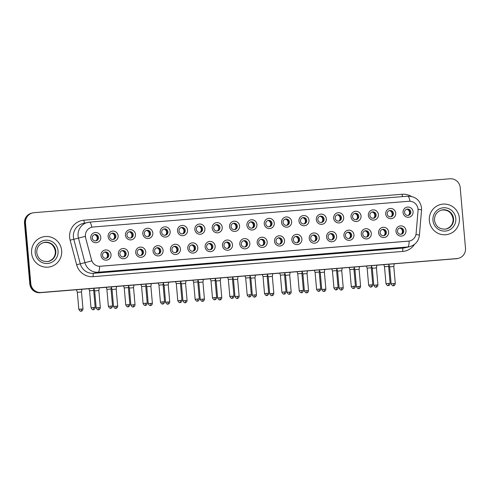 <?xml version="1.0" encoding="UTF-8"?>
<svg xmlns="http://www.w3.org/2000/svg" width="490" height="490" viewBox="0 0 490 490"><rect width="100%" height="100%" fill="white"/><g stroke="black" fill="none" stroke-linecap="round" stroke-linejoin="round"><path stroke-width="0.73" d="M128.386 253.22A5.127 5.022 -103.3 0 1 123.823 258.732A5.127 5.022 -103.3 0 1 118.366 254.034A5.127 5.022 -103.3 0 1 122.929 248.522A5.127 5.022 -103.3 0 1 128.386 253.22M119.872 253.967A3.203 3.142 76.7 0 0 123.743 256.834A3.203 3.142 76.7 0 0 126.138 253.459A3.203 3.142 76.7 0 0 122.267 250.598A3.203 3.142 76.7 0 0 119.872 253.967M145.738 251.805A5.127 5.022 -103.3 0 1 141.175 257.317A5.127 5.022 -103.3 0 1 135.718 252.62A5.127 5.022 -103.3 0 1 140.281 247.107A5.127 5.022 -103.3 0 1 145.738 251.805M137.225 252.558A3.203 3.142 76.7 0 0 141.096 255.419A3.203 3.142 76.7 0 0 143.484 252.044A3.203 3.142 76.7 0 0 139.613 249.183A3.203 3.142 76.7 0 0 137.225 252.558M163.09 250.39A5.127 5.022 -103.3 0 1 158.527 255.903A5.127 5.022 -103.3 0 1 153.07 251.205A5.127 5.022 -103.3 0 1 157.633 245.692A5.127 5.022 -103.3 0 1 163.09 250.39M154.577 251.143A3.203 3.142 76.7 0 0 158.448 254.004A3.203 3.142 76.7 0 0 160.836 250.629A3.203 3.142 76.7 0 0 156.965 247.769A3.203 3.142 76.7 0 0 154.577 251.143M180.443 248.975A5.127 5.022 -103.3 0 1 175.873 254.488A5.127 5.022 -103.3 0 1 170.416 249.79A5.127 5.022 -103.3 0 1 174.985 244.277A5.127 5.022 -103.3 0 1 180.443 248.975M171.923 249.729A3.203 3.142 76.7 0 0 175.794 252.589A3.203 3.142 76.7 0 0 178.189 249.214A3.203 3.142 76.7 0 0 174.318 246.354A3.203 3.142 76.7 0 0 171.923 249.729M197.789 247.56A5.127 5.022 -103.3 0 1 193.225 253.073A5.127 5.022 -103.3 0 1 187.768 248.375A5.127 5.022 -103.3 0 1 192.331 242.862A5.127 5.022 -103.3 0 1 197.789 247.56M189.275 248.314A3.203 3.142 76.7 0 0 193.146 251.174A3.203 3.142 76.7 0 0 195.541 247.799A3.203 3.142 76.7 0 0 191.67 244.939A3.203 3.142 76.7 0 0 189.275 248.314M215.141 246.145A5.127 5.022 -103.3 0 1 210.578 251.664A5.127 5.022 -103.3 0 1 205.12 246.96A5.127 5.022 -103.3 0 1 209.683 241.448A5.127 5.022 -103.3 0 1 215.141 246.145M206.627 246.899A3.203 3.142 76.7 0 0 210.498 249.759A3.203 3.142 76.7 0 0 212.887 246.39A3.203 3.142 76.7 0 0 209.016 243.524A3.203 3.142 76.7 0 0 206.627 246.899M232.493 244.731A5.127 5.022 -103.3 0 1 227.93 250.249A5.127 5.022 -103.3 0 1 222.472 245.551A5.127 5.022 -103.3 0 1 227.035 240.033A5.127 5.022 -103.3 0 1 232.493 244.731M223.973 245.484A3.203 3.142 76.7 0 0 227.844 248.35A3.203 3.142 76.7 0 0 230.239 244.976A3.203 3.142 76.7 0 0 226.368 242.109A3.203 3.142 76.7 0 0 223.973 245.484M249.839 243.316A5.127 5.022 -103.3 0 1 245.276 248.834A5.127 5.022 -103.3 0 1 239.818 244.136A5.127 5.022 -103.3 0 1 244.381 238.618A5.127 5.022 -103.3 0 1 249.839 243.316M241.325 244.069A3.203 3.142 76.7 0 0 245.196 246.936A3.203 3.142 76.7 0 0 247.591 243.561A3.203 3.142 76.7 0 0 243.72 240.694A3.203 3.142 76.7 0 0 241.325 244.069M267.191 241.901A5.127 5.022 -103.3 0 1 262.628 247.419A5.127 5.022 -103.3 0 1 257.17 242.721A5.127 5.022 -103.3 0 1 261.733 237.203A5.127 5.022 -103.3 0 1 267.191 241.901M258.677 242.654A3.203 3.142 76.7 0 0 262.548 245.521A3.203 3.142 76.7 0 0 264.937 242.146A3.203 3.142 76.7 0 0 261.072 239.279A3.203 3.142 76.7 0 0 258.677 242.654M284.543 240.486A5.127 5.022 -103.3 0 1 279.98 246.005A5.127 5.022 -103.3 0 1 274.523 241.307A5.127 5.022 -103.3 0 1 279.086 235.788A5.127 5.022 -103.3 0 1 284.543 240.486M276.029 241.239A3.203 3.142 76.7 0 0 279.9 244.106A3.203 3.142 76.7 0 0 282.289 240.731A3.203 3.142 76.7 0 0 278.418 237.864A3.203 3.142 76.7 0 0 276.029 241.239M301.895 239.077A5.127 5.022 -103.3 0 1 297.326 244.59A5.127 5.022 -103.3 0 1 291.868 239.892A5.127 5.022 -103.3 0 1 296.438 234.379A5.127 5.022 -103.3 0 1 301.895 239.077M293.375 239.824A3.203 3.142 76.7 0 0 297.246 242.691A3.203 3.142 76.7 0 0 299.641 239.316A3.203 3.142 76.7 0 0 295.77 236.45A3.203 3.142 76.7 0 0 293.375 239.824M319.241 237.662A5.127 5.022 -103.3 0 1 314.678 243.175A5.127 5.022 -103.3 0 1 309.221 238.477A5.127 5.022 -103.3 0 1 313.784 232.964A5.127 5.022 -103.3 0 1 319.241 237.662M310.727 238.41A3.203 3.142 76.7 0 0 314.598 241.276A3.203 3.142 76.7 0 0 316.993 237.901A3.203 3.142 76.7 0 0 313.122 235.041A3.203 3.142 76.7 0 0 310.727 238.41M336.593 236.247A5.127 5.022 -103.3 0 1 332.03 241.76A5.127 5.022 -103.3 0 1 326.573 237.062A5.127 5.022 -103.3 0 1 331.136 231.55A5.127 5.022 -103.3 0 1 336.593 236.247M328.079 237.001A3.203 3.142 76.7 0 0 331.951 239.861A3.203 3.142 76.7 0 0 334.339 236.486A3.203 3.142 76.7 0 0 330.468 233.626A3.203 3.142 76.7 0 0 328.079 237.001M353.945 234.833A5.127 5.022 -103.3 0 1 349.382 240.345A5.127 5.022 -103.3 0 1 343.925 235.647A5.127 5.022 -103.3 0 1 348.488 230.135A5.127 5.022 -103.3 0 1 353.945 234.833M345.426 235.586A3.203 3.142 76.7 0 0 349.296 238.446A3.203 3.142 76.7 0 0 351.691 235.071A3.203 3.142 76.7 0 0 347.82 232.211A3.203 3.142 76.7 0 0 345.426 235.586M371.298 233.418A5.127 5.022 -103.3 0 1 366.728 238.93A5.127 5.022 -103.3 0 1 361.271 234.232A5.127 5.022 -103.3 0 1 365.834 228.72A5.127 5.022 -103.3 0 1 371.298 233.418M362.778 234.171A3.203 3.142 76.7 0 0 366.649 237.031A3.203 3.142 76.7 0 0 369.043 233.657A3.203 3.142 76.7 0 0 365.173 230.796A3.203 3.142 76.7 0 0 362.778 234.171M388.644 232.003A5.127 5.022 -103.3 0 1 384.08 237.515A5.127 5.022 -103.3 0 1 378.623 232.817A5.127 5.022 -103.3 0 1 383.186 227.305A5.127 5.022 -103.3 0 1 388.644 232.003M380.13 232.756A3.203 3.142 76.7 0 0 384.001 235.617A3.203 3.142 76.7 0 0 386.396 232.242A3.203 3.142 76.7 0 0 382.525 229.381A3.203 3.142 76.7 0 0 380.13 232.756M405.996 230.588A5.127 5.022 -103.3 0 1 401.433 236.1A5.127 5.022 -103.3 0 1 395.975 231.403A5.127 5.022 -103.3 0 1 400.538 225.89A5.127 5.022 -103.3 0 1 405.996 230.588M397.482 231.341A3.203 3.142 76.7 0 0 401.353 234.202A3.203 3.142 76.7 0 0 403.742 230.827A3.203 3.142 76.7 0 0 399.871 227.966A3.203 3.142 76.7 0 0 397.482 231.341M111.04 254.635A5.127 5.022 -103.3 0 1 106.477 260.147A5.127 5.022 -103.3 0 1 101.013 255.449A5.127 5.022 -103.3 0 1 105.583 249.937A5.127 5.022 -103.3 0 1 111.04 254.635M102.52 255.382A3.203 3.142 76.7 0 0 106.391 258.248A3.203 3.142 76.7 0 0 108.786 254.874A3.203 3.142 76.7 0 0 104.915 252.013A3.203 3.142 76.7 0 0 102.52 255.382M118.127 235.794A5.127 5.022 -103.3 0 1 113.564 241.313A5.127 5.022 -103.3 0 1 108.106 236.615A5.127 5.022 -103.3 0 1 112.669 231.096A5.127 5.022 -103.3 0 1 118.127 235.794M109.613 236.548A3.203 3.142 76.7 0 0 113.484 239.414A3.203 3.142 76.7 0 0 115.873 236.039A3.203 3.142 76.7 0 0 112.002 233.173A3.203 3.142 76.7 0 0 109.613 236.548M135.479 234.385A5.127 5.022 -103.3 0 1 130.916 239.898A5.127 5.022 -103.3 0 1 125.458 235.2A5.127 5.022 -103.3 0 1 130.022 229.688A5.127 5.022 -103.3 0 1 135.479 234.385M126.965 235.133A3.203 3.142 76.7 0 0 130.83 237.999A3.203 3.142 76.7 0 0 133.225 234.624A3.203 3.142 76.7 0 0 129.354 231.758A3.203 3.142 76.7 0 0 126.965 235.133M152.831 232.971A5.127 5.022 -103.3 0 1 148.262 238.483A5.127 5.022 -103.3 0 1 142.804 233.785A5.127 5.022 -103.3 0 1 147.374 228.273A5.127 5.022 -103.3 0 1 152.831 232.971M144.311 233.718A3.203 3.142 76.7 0 0 148.182 236.584A3.203 3.142 76.7 0 0 150.577 233.209A3.203 3.142 76.7 0 0 146.706 230.349A3.203 3.142 76.7 0 0 144.311 233.718M170.177 231.556A5.127 5.022 -103.3 0 1 165.614 237.068A5.127 5.022 -103.3 0 1 160.157 232.37A5.127 5.022 -103.3 0 1 164.72 226.858A5.127 5.022 -103.3 0 1 170.177 231.556M161.663 232.309A3.203 3.142 76.7 0 0 165.534 235.169A3.203 3.142 76.7 0 0 167.929 231.795A3.203 3.142 76.7 0 0 164.058 228.934A3.203 3.142 76.7 0 0 161.663 232.309M187.529 230.141A5.127 5.022 -103.3 0 1 182.966 235.653A5.127 5.022 -103.3 0 1 177.509 230.955A5.127 5.022 -103.3 0 1 182.072 225.443A5.127 5.022 -103.3 0 1 187.529 230.141M179.015 230.894A3.203 3.142 76.7 0 0 182.886 233.755A3.203 3.142 76.7 0 0 185.275 230.38A3.203 3.142 76.7 0 0 181.404 227.519A3.203 3.142 76.7 0 0 179.015 230.894M204.881 228.726A5.127 5.022 -103.3 0 1 200.318 234.238A5.127 5.022 -103.3 0 1 194.861 229.541A5.127 5.022 -103.3 0 1 199.424 224.028A5.127 5.022 -103.3 0 1 204.881 228.726M196.361 229.479A3.203 3.142 76.7 0 0 200.232 232.34A3.203 3.142 76.7 0 0 202.627 228.965A3.203 3.142 76.7 0 0 198.756 226.104A3.203 3.142 76.7 0 0 196.361 229.479M222.227 227.311A5.127 5.022 -103.3 0 1 217.664 232.824A5.127 5.022 -103.3 0 1 212.207 228.126A5.127 5.022 -103.3 0 1 216.77 222.613A5.127 5.022 -103.3 0 1 222.227 227.311M213.714 228.064A3.203 3.142 76.7 0 0 217.585 230.925A3.203 3.142 76.7 0 0 219.979 227.55A3.203 3.142 76.7 0 0 216.108 224.69A3.203 3.142 76.7 0 0 213.714 228.064M239.579 225.896A5.127 5.022 -103.3 0 1 235.016 231.409A5.127 5.022 -103.3 0 1 229.559 226.711A5.127 5.022 -103.3 0 1 234.122 221.198A5.127 5.022 -103.3 0 1 239.579 225.896M231.066 226.65A3.203 3.142 76.7 0 0 234.937 229.51A3.203 3.142 76.7 0 0 237.325 226.135A3.203 3.142 76.7 0 0 233.454 223.275A3.203 3.142 76.7 0 0 231.066 226.65M256.932 224.481A5.127 5.022 -103.3 0 1 252.368 230A5.127 5.022 -103.3 0 1 246.911 225.302A5.127 5.022 -103.3 0 1 251.474 219.783A5.127 5.022 -103.3 0 1 256.932 224.481M248.418 225.235A3.203 3.142 76.7 0 0 252.289 228.095A3.203 3.142 76.7 0 0 254.678 224.726A3.203 3.142 76.7 0 0 250.807 221.86A3.203 3.142 76.7 0 0 248.418 225.235M274.284 223.066A5.127 5.022 -103.3 0 1 269.714 228.585A5.127 5.022 -103.3 0 1 264.257 223.887A5.127 5.022 -103.3 0 1 268.826 218.369A5.127 5.022 -103.3 0 1 274.284 223.066M265.764 223.82A3.203 3.142 76.7 0 0 269.635 226.686A3.203 3.142 76.7 0 0 272.03 223.311A3.203 3.142 76.7 0 0 268.159 220.445A3.203 3.142 76.7 0 0 265.764 223.82M291.63 221.652A5.127 5.022 -103.3 0 1 287.067 227.17A5.127 5.022 -103.3 0 1 281.609 222.472A5.127 5.022 -103.3 0 1 286.172 216.954A5.127 5.022 -103.3 0 1 291.63 221.652M283.116 222.405A3.203 3.142 76.7 0 0 286.987 225.271A3.203 3.142 76.7 0 0 289.382 221.897A3.203 3.142 76.7 0 0 285.511 219.03A3.203 3.142 76.7 0 0 283.116 222.405M308.982 220.237A5.127 5.022 -103.3 0 1 304.419 225.755A5.127 5.022 -103.3 0 1 298.961 221.057A5.127 5.022 -103.3 0 1 303.524 215.539A5.127 5.022 -103.3 0 1 308.982 220.237M300.468 220.99A3.203 3.142 76.7 0 0 304.339 223.857A3.203 3.142 76.7 0 0 306.728 220.482A3.203 3.142 76.7 0 0 302.857 217.615A3.203 3.142 76.7 0 0 300.468 220.99M326.334 218.822A5.127 5.022 -103.3 0 1 321.771 224.34A5.127 5.022 -103.3 0 1 316.313 219.643A5.127 5.022 -103.3 0 1 320.877 214.124A5.127 5.022 -103.3 0 1 326.334 218.822M317.814 219.575A3.203 3.142 76.7 0 0 321.685 222.442A3.203 3.142 76.7 0 0 324.08 219.067A3.203 3.142 76.7 0 0 320.209 216.2A3.203 3.142 76.7 0 0 317.814 219.575M343.68 217.413A5.127 5.022 -103.3 0 1 339.117 222.925A5.127 5.022 -103.3 0 1 333.659 218.228A5.127 5.022 -103.3 0 1 338.223 212.715A5.127 5.022 -103.3 0 1 343.68 217.413M335.166 218.16A3.203 3.142 76.7 0 0 339.037 221.027A3.203 3.142 76.7 0 0 341.432 217.652A3.203 3.142 76.7 0 0 337.561 214.785A3.203 3.142 76.7 0 0 335.166 218.16M361.032 215.998A5.127 5.022 -103.3 0 1 356.469 221.511A5.127 5.022 -103.3 0 1 351.012 216.813A5.127 5.022 -103.3 0 1 355.575 211.3A5.127 5.022 -103.3 0 1 361.032 215.998M352.518 216.745A3.203 3.142 76.7 0 0 356.389 219.612A3.203 3.142 76.7 0 0 358.784 216.237A3.203 3.142 76.7 0 0 354.913 213.377A3.203 3.142 76.7 0 0 352.518 216.745M378.384 214.583A5.127 5.022 -103.3 0 1 373.821 220.096A5.127 5.022 -103.3 0 1 368.364 215.398A5.127 5.022 -103.3 0 1 372.927 209.885A5.127 5.022 -103.3 0 1 378.384 214.583M369.87 215.337A3.203 3.142 76.7 0 0 373.741 218.197A3.203 3.142 76.7 0 0 376.13 214.822A3.203 3.142 76.7 0 0 372.259 211.962A3.203 3.142 76.7 0 0 369.87 215.337M395.736 213.168A5.127 5.022 -103.3 0 1 391.167 218.681A5.127 5.022 -103.3 0 1 385.71 213.983A5.127 5.022 -103.3 0 1 390.279 208.471A5.127 5.022 -103.3 0 1 395.736 213.168M387.216 213.922A3.203 3.142 76.7 0 0 391.087 216.782A3.203 3.142 76.7 0 0 393.482 213.407A3.203 3.142 76.7 0 0 389.611 210.547A3.203 3.142 76.7 0 0 387.216 213.922M413.082 211.754A5.127 5.022 -103.3 0 1 408.519 217.266A5.127 5.022 -103.3 0 1 403.062 212.568A5.127 5.022 -103.3 0 1 407.625 207.056A5.127 5.022 -103.3 0 1 413.082 211.754M404.569 212.507A3.203 3.142 76.7 0 0 408.44 215.367A3.203 3.142 76.7 0 0 410.834 211.992A3.203 3.142 76.7 0 0 406.963 209.132A3.203 3.142 76.7 0 0 404.569 212.507M100.775 237.209A5.127 5.022 -103.3 0 1 96.212 242.728A5.127 5.022 -103.3 0 1 90.754 238.03A5.127 5.022 -103.3 0 1 95.317 232.511A5.127 5.022 -103.3 0 1 100.775 237.209M92.261 237.962A3.203 3.142 76.7 0 0 96.132 240.829A3.203 3.142 76.7 0 0 98.527 237.454A3.203 3.142 76.7 0 0 94.656 234.588A3.203 3.142 76.7 0 0 92.261 237.962M121.838 250.733A3.203 3.142 -103.3 0 1 123.302 256.907M139.191 249.318A3.203 3.142 -103.3 0 1 140.655 255.492M156.537 247.903A3.203 3.142 -103.3 0 1 158 254.077M173.889 246.488A3.203 3.142 -103.3 0 1 175.353 252.662M191.241 245.074A3.203 3.142 -103.3 0 1 192.705 251.248M208.593 243.659A3.203 3.142 -103.3 0 1 210.051 249.833M225.939 242.244A3.203 3.142 -103.3 0 1 227.403 248.418M243.291 240.829A3.203 3.142 -103.3 0 1 244.755 247.003M260.643 239.414A3.203 3.142 -103.3 0 1 262.107 245.588M277.989 237.999A3.203 3.142 -103.3 0 1 279.453 244.173M295.341 236.59A3.203 3.142 -103.3 0 1 296.805 242.764M312.694 235.175A3.203 3.142 -103.3 0 1 314.157 241.35M330.046 233.761A3.203 3.142 -103.3 0 1 331.503 239.935M347.392 232.346A3.203 3.142 -103.3 0 1 348.856 238.52M364.744 230.931A3.203 3.142 -103.3 0 1 366.208 237.105M382.096 229.516A3.203 3.142 -103.3 0 1 383.56 235.69M399.442 228.101A3.203 3.142 -103.3 0 1 400.906 234.275M104.486 252.148A3.203 3.142 -103.3 0 1 105.95 258.322M111.579 233.307A3.203 3.142 -103.3 0 1 113.037 239.481M128.925 231.893A3.203 3.142 -103.3 0 1 130.389 238.067M146.277 230.484A3.203 3.142 -103.3 0 1 147.741 236.658M163.629 229.069A3.203 3.142 -103.3 0 1 165.093 235.243M180.975 227.654A3.203 3.142 -103.3 0 1 182.439 233.828M198.328 226.239A3.203 3.142 -103.3 0 1 199.791 232.413M215.68 224.824A3.203 3.142 -103.3 0 1 217.144 230.998M233.032 223.409A3.203 3.142 -103.3 0 1 234.496 229.583M250.378 221.995A3.203 3.142 -103.3 0 1 251.842 228.168M267.73 220.58A3.203 3.142 -103.3 0 1 269.194 226.754M285.082 219.165A3.203 3.142 -103.3 0 1 286.546 225.339M302.434 217.75A3.203 3.142 -103.3 0 1 303.892 223.924M319.78 216.335A3.203 3.142 -103.3 0 1 321.244 222.509M337.132 214.926A3.203 3.142 -103.3 0 1 338.596 221.1M354.484 213.511A3.203 3.142 -103.3 0 1 355.948 219.685M371.83 212.096A3.203 3.142 -103.3 0 1 373.294 218.271M389.183 210.682A3.203 3.142 -103.3 0 1 390.646 216.856M406.535 209.267A3.203 3.142 -103.3 0 1 407.999 215.441M94.227 234.722A3.203 3.142 -103.3 0 1 95.691 240.896M85.689 237.797A8.655 8.483 -103.3 0 1 93.137 227.005L408.825 201.268A8.655 8.483 -103.3 0 1 418.037 210.7L416.126 233.356A8.655 8.483 -103.3 0 1 408.421 241.16L100.462 266.26A8.655 8.483 -103.3 0 1 91.514 259.822L85.603 237.815L85.364 235.035M31.593 253.067A15.386 15.074 76.7 0 0 50.176 266.811A15.386 15.074 76.7 0 0 61.66 250.617A15.386 15.074 76.7 0 0 43.077 236.872A15.386 15.074 76.7 0 0 31.593 253.067A15.386 15.074 76.7 0 0 50.176 266.811A15.386 15.074 76.7 0 0 61.66 250.617A15.386 15.074 76.7 0 0 43.077 236.872A15.386 15.074 76.7 0 0 31.593 253.067M429.338 220.647A15.386 15.074 76.7 0 0 447.915 234.392A15.386 15.074 76.7 0 0 459.399 218.197A15.386 15.074 76.7 0 0 440.822 204.453A15.386 15.074 76.7 0 0 429.338 220.647A15.386 15.074 76.7 0 0 447.915 234.392A15.386 15.074 76.7 0 0 459.399 218.197A15.386 15.074 76.7 0 0 440.822 204.453A15.386 15.074 76.7 0 0 429.338 220.647M85.358 236.345L78.455 238.122A12.82 12.562 -103.3 0 1 89.48 222.135A11.221 2.211 85.3 0 1 89.547 222.123A11.221 2.211 85.3 0 1 91.838 227.213L91.893 227.201M32.671 212.905L31.679 213.144A9.616 9.42 76.7 0 0 24.5 223.262L29.804 283.906A9.616 9.42 76.7 0 0 40.039 292.714L456.447 258.696A9.616 9.42 76.7 0 0 457.825 258.475A9.616 9.42 76.7 0 1 456.447 258.696L40.535 292.597L456.943 258.573A9.616 9.42 76.7 0 0 465.5 248.234L460.196 187.596A9.616 9.42 76.7 0 0 449.961 178.783L34.055 212.691A9.616 9.42 76.7 0 0 25.492 223.03L30.803 283.667A9.616 9.42 76.7 0 0 41.031 292.481L456.943 258.573M29.804 283.906L30.3 283.79A9.616 9.42 76.7 0 0 40.535 292.597A9.616 9.42 76.7 0 1 30.3 283.79L24.996 223.146L30.3 283.79L30.803 283.667M32.175 213.028A9.616 9.42 76.7 0 0 24.996 223.146A9.616 9.42 76.7 0 1 32.175 213.028M415.955 234.496A11.221 0.711 4.8 0 1 419.409 235.304C418.595 241.196 415.33 244.994 409.615 246.684A12.82 12.562 -103.3 0 1 407.778 246.972A11.221 2.211 85.3 0 0 409.175 241.068L99.593 266.303A11.221 2.211 -94.7 0 1 98.196 272.213A12.82 12.562 -103.3 0 1 84.935 262.664L91.783 260.901L85.603 237.815M455.945 258.812A9.616 9.42 76.7 0 0 457.329 258.591L458.322 258.359M96.169 240.657A3.528 3.454 76.7 0 0 94.76 234.722M81.45 291.954L77.334 292.303L76.452 289.743M106.428 258.077A3.528 3.454 76.7 0 0 105.019 252.148M93.657 290.411L89.541 290.76L88.843 288.733M113.515 239.243A3.528 3.454 76.7 0 0 112.112 233.307M98.796 290.539L94.686 290.889L93.951 288.763M130.867 237.828A3.528 3.454 76.7 0 0 129.464 231.893M116.148 289.125L112.038 289.474L111.304 287.348M148.219 236.413A3.528 3.454 76.7 0 0 146.81 230.484M133.501 287.71L129.391 288.059L128.656 285.933M165.571 235.004A3.528 3.454 76.7 0 0 164.162 229.069M150.853 286.295L146.737 286.644L146.008 284.519M123.78 256.662A3.528 3.454 76.7 0 0 122.371 250.733M111.003 288.996L106.894 289.345L106.195 287.324M141.126 255.253A3.528 3.454 76.7 0 0 139.724 249.318M128.356 287.581L124.246 287.93L123.547 285.909M158.478 253.838A3.528 3.454 76.7 0 0 157.076 247.903M145.708 286.166L141.598 286.515L140.9 284.494M182.917 233.589A3.528 3.454 76.7 0 0 181.514 227.654M168.199 284.88L164.089 285.229L163.354 283.104M200.269 232.174A3.528 3.454 76.7 0 0 198.86 226.239M185.551 283.471L181.441 283.814L180.706 281.695M217.621 230.759A3.528 3.454 76.7 0 0 216.213 224.824M202.903 282.056L198.787 282.399L198.058 280.28M175.83 252.424A3.528 3.454 76.7 0 0 174.422 246.488M163.054 284.751L158.944 285.1L158.246 283.079M193.183 251.009A3.528 3.454 76.7 0 0 191.774 245.074M180.406 283.336L176.296 283.686L175.598 281.664M210.529 249.594A3.528 3.454 76.7 0 0 209.126 243.659M197.758 281.921L193.648 282.271L192.95 280.249M234.973 229.345A3.528 3.454 76.7 0 0 233.565 223.409M220.249 280.641L216.139 280.99L215.41 278.865M252.319 227.93A3.528 3.454 76.7 0 0 250.917 221.995M237.601 279.227L233.491 279.576L232.756 277.45M269.671 226.515A3.528 3.454 76.7 0 0 268.263 220.58M254.953 277.812L250.843 278.161L250.108 276.035M287.024 225.1A3.528 3.454 76.7 0 0 285.615 219.165M272.305 276.397L268.189 276.746L267.46 274.621M304.37 223.685A3.528 3.454 76.7 0 0 302.967 217.75M289.651 274.982L285.541 275.331L284.806 273.206M227.881 248.179A3.528 3.454 76.7 0 0 226.478 242.244M215.11 280.513L210.994 280.856L210.296 278.835M245.233 246.764A3.528 3.454 76.7 0 0 243.824 240.829M232.456 279.098L228.346 279.441L227.648 277.42M262.585 245.349A3.528 3.454 76.7 0 0 261.176 239.414M249.808 277.683L245.698 278.032M279.931 243.934A3.528 3.454 76.7 0 0 278.528 237.999M267.16 276.268L263.05 276.617L262.352 274.59M297.283 242.519A3.528 3.454 76.7 0 0 295.874 236.584M284.512 274.853L280.396 275.202L279.698 273.175M321.722 222.27A3.528 3.454 76.7 0 0 320.319 216.335M307.003 273.567L302.894 273.916L302.159 271.791M339.074 220.855A3.528 3.454 76.7 0 0 337.665 214.926M324.356 272.152L320.246 272.501L319.511 270.376M356.426 219.44A3.528 3.454 76.7 0 0 355.017 213.511M341.702 270.737L337.592 271.086L336.863 268.961M373.772 218.032A3.528 3.454 76.7 0 0 372.369 212.096M359.054 269.322L354.944 269.671L354.209 267.546M391.124 216.617A3.528 3.454 76.7 0 0 389.715 210.682M376.406 267.908L372.296 268.257L371.561 266.137M408.476 215.202A3.528 3.454 76.7 0 0 407.068 209.267M393.758 266.499L389.642 266.842L388.913 264.723M314.635 241.105A3.528 3.454 76.7 0 0 313.226 235.175M301.858 273.438L297.749 273.788L297.05 271.766M331.981 239.696A3.528 3.454 76.7 0 0 330.579 233.761M319.211 272.024L315.101 272.373L314.402 270.351M349.333 238.281A3.528 3.454 76.7 0 0 347.931 232.346M336.563 270.609L332.447 270.958L331.755 268.937M366.685 236.866A3.528 3.454 76.7 0 0 365.277 230.931M353.909 269.194L349.799 269.543L349.101 267.522M384.038 235.451A3.528 3.454 76.7 0 0 382.629 229.516M371.261 267.779L367.151 268.128L366.453 266.107M401.384 234.036A3.528 3.454 76.7 0 0 399.981 228.101M388.613 266.364L384.503 266.713L383.805 264.692M414.565 244.296A16.023 15.705 -103.3 0 1 402.774 251.419L93.192 276.654A16.023 15.705 -103.3 0 1 76.618 264.723L70.131 240.18A16.023 15.705 -103.3 0 1 83.913 220.194L402.112 194.261A3.203 0.631 -94.7 0 0 402.535 196.613M402.112 194.261A16.023 15.705 -103.3 0 1 411.33 196.404M410.032 201.255A11.221 2.211 -94.7 0 0 407.741 196.184L89.547 222.123L82.975 223.532A12.82 12.562 76.7 0 0 73.788 239.23L80.274 263.773A12.82 12.562 76.7 0 0 93.535 273.316L403.117 248.081A12.82 12.562 76.7 0 0 404.954 247.787L409.615 246.684M76.618 264.723L84.935 262.664L78.455 238.122L70.131 240.18M418.037 209.242A11.221 0.711 4.8 0 1 421.535 210.057L421.535 207.858C420.126 200.208 415.526 196.319 407.741 196.184A11.221 2.211 -94.7 0 0 407.674 196.196M402.774 251.419A3.203 0.631 -94.7 0 1 403.117 248.081L407.778 246.972L98.196 272.213L93.535 273.316A3.203 0.631 -94.7 0 0 93.192 276.654M25.492 223.03L24.5 223.262M41.031 292.481L40.039 292.714M83.913 220.194A3.203 0.631 -94.7 0 0 84.623 223.14M81.303 309.037L78.823 309.312C80.642 312.461 81.309 310.801 81.009 311.211L81.071 311.205A2.083 0.41 85.3 0 0 81.083 311.205A2.083 0.41 -94.7 0 0 81.303 309.037L82.975 308.951L81.487 291.936L81.91 289.302M93.51 307.493L91.03 307.769C92.849 310.917 93.517 309.257 93.216 309.668L93.278 309.662A2.083 0.41 -94.7 0 0 93.51 307.493L95.183 307.408L93.694 290.392L94.025 288.316M93.29 309.662A2.083 0.41 85.3 0 1 93.278 309.662L93.431 309.643C92.978 309.772 94.974 309.704 95.183 307.408M98.655 307.622L96.175 307.898C97.994 311.046 98.655 309.386 98.361 309.796L98.423 309.796A2.083 0.41 -94.7 0 0 98.655 307.622L100.328 307.536L98.839 290.527L99.256 287.887M98.435 309.79A2.083 0.41 85.3 0 1 98.423 309.796L98.57 309.778C98.116 309.901 100.119 309.833 100.328 307.536M116.008 306.207L113.527 306.483C115.34 309.631 116.008 307.971 115.707 308.382L115.769 308.382A2.083 0.41 85.3 0 0 115.781 308.375A2.083 0.41 -94.7 0 0 116.008 306.207L117.68 306.121L116.191 289.112L116.608 286.472M133.353 304.792L130.879 305.068C132.692 308.216 133.36 306.556 133.06 306.967L133.121 306.967A2.083 0.41 -94.7 0 0 133.353 304.792L135.026 304.707L133.537 287.697L133.96 285.058M133.133 306.961A2.083 0.41 85.3 0 1 133.121 306.967L133.274 306.948C132.821 307.077 134.824 307.01 135.026 304.707M150.706 303.377L148.225 303.653C150.044 306.801 150.712 305.141 150.412 305.552L150.473 305.552A2.083 0.41 85.3 0 0 150.485 305.546A2.083 0.41 -94.7 0 0 150.706 303.377L152.378 303.292L150.889 286.283L151.312 283.643M110.863 306.079L108.382 306.354C110.201 309.502 110.863 307.843 110.569 308.253L110.63 308.247A2.083 0.41 85.3 0 0 110.642 308.247A2.083 0.41 -94.7 0 0 110.863 306.079L112.535 305.993L111.046 288.978L111.377 286.901M128.215 304.664L125.734 304.939C127.547 308.088 128.215 306.428 127.915 306.838L127.976 306.838A2.083 0.41 -94.7 0 0 128.215 304.664L129.887 304.578L128.398 287.569L128.729 285.486M127.988 306.832A2.083 0.41 85.3 0 1 127.976 306.838L128.129 306.82C127.676 306.942 129.679 306.875 129.887 304.578M145.561 303.249L143.086 303.524C144.899 306.673 145.567 305.013 145.267 305.423L145.328 305.423A2.083 0.41 85.3 0 0 145.34 305.417A2.083 0.41 -94.7 0 0 145.561 303.249L147.233 303.163L145.744 286.154L146.075 284.071M48.29 261.489A9.769 9.573 76.7 0 0 55.364 251.26A9.769 9.573 76.7 0 0 43.782 242.483M48.504 261.44A9.769 9.573 76.7 0 0 55.799 251.156A9.769 9.573 76.7 0 0 44.002 242.428C39.108 243.971 36.689 247.395 36.744 252.693C37.944 259.106 41.864 262.021 48.504 261.44M58.053 250.911A11.693 11.46 76.7 0 0 45.607 240.198A11.693 11.46 76.7 0 0 35.2 252.773A11.693 11.46 76.7 0 0 47.646 263.485A11.693 11.46 76.7 0 0 58.053 250.911M446.029 229.063A9.769 9.573 76.7 0 0 453.109 218.834A9.769 9.573 76.7 0 0 441.527 210.057M446.249 229.014A9.769 9.573 76.7 0 0 453.544 218.73A9.769 9.573 76.7 0 0 441.741 210.002C436.853 211.551 434.434 214.969 434.489 220.273C435.69 226.686 439.61 229.596 446.249 229.014M455.792 218.491A11.693 11.46 76.7 0 0 443.352 207.778A11.693 11.46 76.7 0 0 432.946 220.353A11.693 11.46 76.7 0 0 445.386 231.066A11.693 11.46 76.7 0 0 455.792 218.491M168.058 301.963L165.577 302.244C167.39 305.386 168.058 303.727 167.764 304.143L167.825 304.137A2.083 0.41 -94.7 0 0 168.058 301.963L169.73 301.877L168.242 284.868L168.658 282.228M167.837 304.137A2.083 0.41 85.3 0 1 167.825 304.137L167.972 304.118C167.519 304.247 169.522 304.18 169.73 301.877M185.41 300.548L182.929 300.829C184.742 303.971 185.41 302.312 185.11 302.728L185.171 302.722A2.083 0.41 85.3 0 0 185.183 302.722A2.083 0.41 -94.7 0 0 185.41 300.548L187.076 300.462L185.588 283.453L186.01 280.813M202.756 299.133L200.275 299.415C202.094 302.557 202.762 300.897 202.462 301.313L202.523 301.307A2.083 0.41 -94.7 0 0 202.756 299.133L204.428 299.047L202.94 282.038L203.362 279.398M202.535 301.307A2.083 0.41 85.3 0 1 202.523 301.307L202.676 301.289C202.223 301.417 204.22 301.35 204.428 299.047M162.913 301.834L160.432 302.11C162.251 305.258 162.919 303.598 162.619 304.008L162.68 304.008A2.083 0.41 -94.7 0 0 162.913 301.834L164.585 301.748L163.096 284.739L163.427 282.657M162.692 304.002A2.083 0.41 85.3 0 1 162.68 304.008L162.827 303.99C162.38 304.118 164.377 304.051 164.585 301.748M180.265 300.419L177.784 300.695C179.597 303.843 180.265 302.183 179.971 302.593L180.026 302.593A2.083 0.41 85.3 0 0 180.038 302.587A2.083 0.41 -94.7 0 0 180.265 300.419L181.937 300.333L180.449 283.324L180.779 281.242M197.617 299.004L195.136 299.286C196.949 302.428 197.617 300.768 197.317 301.185L197.378 301.179A2.083 0.41 -94.7 0 0 197.617 299.004L199.283 298.918L197.795 281.909L198.132 279.827M197.39 301.179A2.083 0.41 85.3 0 1 197.378 301.179L197.531 301.16C197.078 301.289 199.081 301.221 199.283 298.918M220.108 297.724L217.627 298C219.446 301.148 220.114 299.482 219.814 299.898L219.875 299.892A2.083 0.41 -94.7 0 0 220.108 297.724L221.78 297.632L220.292 280.623L220.708 277.989M219.888 299.892A2.083 0.41 85.3 0 1 219.875 299.892L220.022 299.874C219.569 300.003 221.572 299.935 221.78 297.632M237.46 296.309L234.98 296.585C236.793 299.733 237.46 298.067 237.16 298.483L237.221 298.477A2.083 0.41 -94.7 0 0 237.46 296.309L239.132 296.223L237.644 279.208L238.06 276.574M237.234 298.477A2.083 0.41 85.3 0 1 237.221 298.477L237.374 298.459C236.921 298.588 238.924 298.52 239.132 296.223M254.806 294.894L252.332 295.17C254.145 298.318 254.812 296.658 254.512 297.069L254.573 297.062A2.083 0.41 -94.7 0 0 254.806 294.894L256.478 294.809L254.99 277.793L255.413 275.16M254.586 297.062A2.083 0.41 85.3 0 1 254.573 297.062L254.727 297.044C254.273 297.173 256.276 297.105 256.478 294.809M272.158 293.479L269.678 293.755C271.497 296.903 272.164 295.243 271.864 295.654L271.925 295.648A2.083 0.41 85.3 0 0 271.938 295.648A2.083 0.41 -94.7 0 0 272.158 293.479L273.83 293.394L272.342 276.378L272.765 273.745M289.51 292.065L287.03 292.34C288.843 295.488 289.51 293.829 289.216 294.239L289.278 294.233A2.083 0.41 -94.7 0 0 289.51 292.065L291.183 291.979L289.694 274.97L290.111 272.33M289.29 294.233A2.083 0.41 85.3 0 1 289.278 294.233L289.425 294.221C288.971 294.343 290.974 294.276 291.183 291.979M214.963 297.589L212.482 297.871C214.302 301.013 214.969 299.353 214.669 299.77L214.73 299.764A2.083 0.41 -94.7 0 0 214.963 297.589L216.635 297.504L215.147 280.494L215.478 278.412M214.743 299.764A2.083 0.41 85.3 0 1 214.73 299.764L214.883 299.745C214.43 299.874 216.427 299.807 216.635 297.504M232.315 296.174L229.835 296.456C231.654 299.598 232.321 297.938 232.021 298.355L232.082 298.349A2.083 0.41 85.3 0 0 232.095 298.349A2.083 0.41 -94.7 0 0 232.315 296.174L233.987 296.089L232.499 279.079L232.83 276.997M249.667 294.76L247.187 295.041C249 298.19 249.667 296.524 249.367 296.94L249.428 296.934A2.083 0.41 -94.7 0 0 249.667 294.76L251.339 294.674L249.851 277.665L250.182 275.582M249.441 296.934A2.083 0.41 85.3 0 1 249.428 296.934L249.582 296.916C249.128 297.044 251.131 296.977 251.339 294.674M267.013 293.351L264.539 293.626C266.352 296.775 267.019 295.109 266.719 295.525L266.781 295.519A2.083 0.41 85.3 0 0 266.793 295.519A2.083 0.41 -94.7 0 0 267.013 293.351L268.685 293.265L267.197 276.25L267.528 274.167M284.365 291.936L281.885 292.212C283.704 295.36 284.372 293.7 284.071 294.11L284.133 294.104A2.083 0.41 -94.7 0 0 284.365 291.936L286.038 291.85L284.549 274.835L284.88 272.752M284.145 294.104A2.083 0.41 85.3 0 1 284.133 294.104L284.286 294.086C283.832 294.214 285.829 294.147 286.038 291.85M306.863 290.65L304.382 290.925C306.195 294.074 306.863 292.414 306.562 292.824L306.624 292.824A2.083 0.41 85.3 0 0 306.636 292.818A2.083 0.41 -94.7 0 0 306.863 290.65L308.529 290.564L307.04 273.555L307.463 270.915M324.209 289.235L321.734 289.51C323.547 292.659 324.215 290.999 323.915 291.409L323.976 291.409A2.083 0.41 -94.7 0 0 324.209 289.235L325.881 289.149L324.392 272.14L324.815 269.5M323.988 291.403A2.083 0.41 85.3 0 1 323.976 291.409L324.129 291.391C323.676 291.519 325.672 291.452 325.881 289.149M341.561 287.82L339.08 288.096C340.899 291.244 341.567 289.584 341.267 289.994L341.328 289.994A2.083 0.41 85.3 0 0 341.34 289.988A2.083 0.41 -94.7 0 0 341.561 287.82L343.233 287.734L341.744 270.725L342.161 268.085M358.913 286.405L356.432 286.681C358.245 289.829 358.913 288.169 358.619 288.586L358.674 288.579A2.083 0.41 -94.7 0 0 358.913 286.405L360.585 286.319L359.096 269.31L359.513 266.67M358.686 288.579A2.083 0.41 85.3 0 1 358.674 288.579L358.827 288.561C358.374 288.69 360.377 288.622 360.585 286.319M376.265 284.99L373.784 285.272C375.597 288.414 376.265 286.754 375.965 287.171L376.026 287.165A2.083 0.41 85.3 0 0 376.038 287.165A2.083 0.41 -94.7 0 0 376.265 284.99L377.931 284.904L376.443 267.895L376.865 265.255M393.611 283.575L391.13 283.857C392.949 286.999 393.617 285.339 393.317 285.756L393.378 285.75A2.083 0.41 -94.7 0 0 393.611 283.575L395.283 283.49L393.795 266.48L394.217 263.841M393.39 285.75A2.083 0.41 85.3 0 1 393.378 285.75L393.531 285.731C393.078 285.86 395.075 285.793 395.283 283.49M301.718 290.521L299.237 290.797C301.05 293.945 301.718 292.285 301.424 292.695L301.485 292.689A2.083 0.41 85.3 0 0 301.497 292.689A2.083 0.41 -94.7 0 0 301.718 290.521L303.39 290.435L301.901 273.42L302.232 271.344M319.07 289.106L316.589 289.382C318.402 292.53 319.07 290.87 318.77 291.281L318.831 291.274A2.083 0.41 -94.7 0 0 319.07 289.106L320.736 289.02L319.247 272.011L319.584 269.929M318.843 291.274A2.083 0.41 85.3 0 1 318.831 291.274L318.984 291.262C318.531 291.385 320.534 291.317 320.736 289.02M336.416 287.691L333.935 287.967C335.754 291.115 336.422 289.455 336.122 289.866L336.183 289.866A2.083 0.41 85.3 0 0 336.195 289.86A2.083 0.41 -94.7 0 0 336.416 287.691L338.088 287.606L336.599 270.596L336.93 268.514M353.768 286.276L351.287 286.552C353.106 289.7 353.774 288.04 353.474 288.451L353.535 288.451A2.083 0.41 -94.7 0 0 353.768 286.276L355.44 286.191L353.952 269.182L354.282 267.099M353.547 288.445A2.083 0.41 85.3 0 1 353.535 288.451L353.682 288.432C353.229 288.561 355.232 288.494 355.44 286.191M371.12 284.862L368.639 285.137C370.452 288.285 371.12 286.625 370.82 287.036L370.881 287.036A2.083 0.41 85.3 0 0 370.893 287.03A2.083 0.41 -94.7 0 0 371.12 284.862L372.792 284.776L371.304 267.767L371.634 265.684M388.466 283.447L385.991 283.722C387.804 286.871 388.472 285.211 388.172 285.621L388.233 285.621A2.083 0.41 -94.7 0 0 388.466 283.447L390.138 283.361L388.65 266.352L388.98 264.269M388.245 285.621A2.083 0.41 85.3 0 1 388.233 285.621L388.386 285.603C387.933 285.731 389.936 285.664 390.138 283.361M419.409 235.304L421.535 210.057M78.823 309.312L77.334 292.303M82.975 308.951C82.767 311.248 80.77 311.315 81.224 311.193L81.071 311.205M91.03 307.769L89.541 290.76M96.175 307.898L94.686 290.889M113.527 306.483L112.038 289.474M117.68 306.121C117.471 308.424 115.469 308.486 115.922 308.363L115.769 308.382M130.879 305.068L129.391 288.059M148.225 303.653L146.737 286.644M152.378 303.292C152.169 305.595 150.173 305.662 150.626 305.533L150.473 305.552M108.382 306.354L106.894 289.345M112.535 305.993C112.326 308.29 110.324 308.357 110.777 308.235L110.63 308.247M125.734 304.939L124.246 287.93M143.086 303.524L141.598 286.515M147.233 303.163C147.031 305.466 145.028 305.527 145.481 305.405L145.328 305.423M43.567 242.532C50.005 241.809 53.925 244.718 55.327 251.272C55.535 256.35 53.116 259.774 48.069 261.544M441.306 210.106C447.75 209.383 451.67 212.299 453.072 218.846C453.281 223.924 450.861 227.348 445.814 229.118M165.577 302.244L164.089 285.229M182.929 300.829L181.441 283.814M187.076 300.462C186.874 302.765 184.871 302.832 185.324 302.704L185.171 302.722M200.275 299.415L198.787 282.399M160.432 302.11L158.944 285.1M177.784 300.695L176.296 283.686M181.937 300.333C181.729 302.636 179.726 302.704 180.179 302.575L180.026 302.593M195.136 299.286L193.648 282.271M217.627 298L216.139 280.984M234.98 296.585L233.491 279.576M252.332 295.17L250.843 278.161M269.678 293.755L268.189 276.746M273.83 293.394C273.622 295.691 271.625 295.758 272.079 295.629L271.925 295.648M287.03 292.34L285.541 275.331M212.482 297.871L210.994 280.856M229.835 296.456L228.346 279.441M233.987 296.089C233.779 298.392 231.776 298.459 232.229 298.33L232.082 298.349M247.187 295.041L245.698 278.026L245 276.005M264.539 293.626L263.05 276.617M268.685 293.265C268.483 295.562 266.48 295.629 266.934 295.501L266.781 295.519M281.885 292.212L280.396 275.202M304.382 290.925L302.894 273.916M308.529 290.564C308.326 292.861 306.324 292.928 306.777 292.806L306.624 292.824M321.734 289.51L320.246 272.501M339.08 288.096L337.592 271.086M343.233 287.734C343.024 290.037 341.028 290.105 341.475 289.976L341.328 289.994M356.432 286.681L354.944 269.671M373.784 285.272L372.296 268.257M377.931 284.904C377.729 287.207 375.726 287.275 376.179 287.146L376.026 287.165M391.13 283.857L389.642 266.842M299.237 290.797L297.749 273.788M303.39 290.435C303.181 292.732 301.179 292.8 301.632 292.671L301.485 292.689M316.589 289.382L315.101 272.373M333.935 287.967L332.447 270.958M338.088 287.606C337.88 289.902 335.883 289.97 336.336 289.847L336.183 289.866M351.287 286.552L349.799 269.543M368.639 285.137L367.151 268.128M372.792 284.776C372.584 287.079 370.581 287.146 371.034 287.018L370.881 287.036M385.991 283.722L384.503 266.713"/></g></svg>
